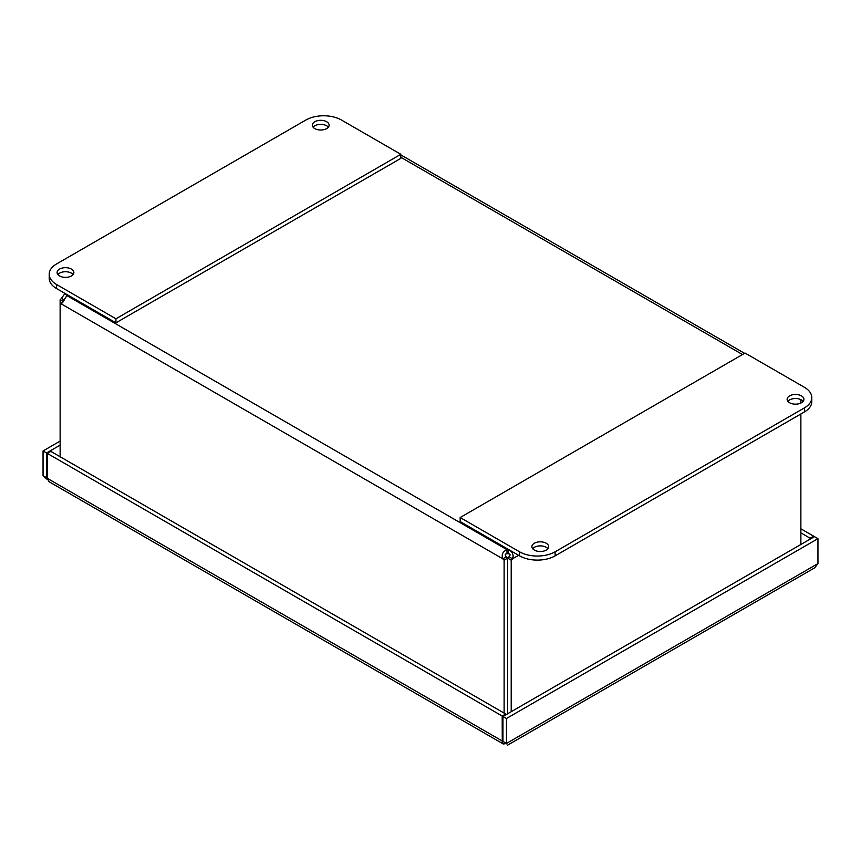 <?xml version="1.0" encoding="UTF-8"?>
<svg xmlns="http://www.w3.org/2000/svg" width="861" height="861" viewBox="0 0 861 861"><rect width="100%" height="100%" fill="white"/><g stroke="black" fill="none" stroke-linecap="round" stroke-linejoin="round"><path stroke-width="1.29" d="M503.405 741.655L502.254 742.354L503.298 743.99L49.152 481.783L47.323 478.339L47.323 453.413L50.842 451.379L505.708 714.006L502.2 716.029L502.264 742.343M47.323 477.898L43.05 475.875L47.581 479.706M47.323 477.468L46.559 477.909L46.559 452.972L43.05 450.949L43.05 475.875M506.472 718.494L506.472 743.43L502.953 741.396L502.953 716.47L506.472 718.494L817.95 538.663L817.95 563.6L814.721 567.808L507.506 745.217M502.953 716.47L814.441 536.64L817.95 538.663M505.708 714.878L505.708 714.006M47.323 453.413L502.2 716.029M503.298 743.99L506.257 743.57M60.13 441.08L43.05 450.949M60.13 445.137L46.559 452.972M813.677 537.081L813.677 536.199L800.87 528.805M813.677 536.199L810.158 538.233L800.87 532.862M810.158 538.233L810.158 539.104M502.953 740.525L502.2 740.966L47.323 478.339M506.472 743.43C507.839 745.798 507.839 745.798 506.472 743.43C507.839 745.798 507.839 745.798 506.472 743.43L817.95 563.6M504.115 560.167A4.703 2.712 60 0 1 502.813 558.821C501.274 554.688 502.673 551.643 506.989 549.695L506.989 553.752C504.944 553.892 504.729 554.904 506.322 556.798A4.703 2.712 -120 0 0 507.624 558.143L504.115 560.167L504.115 713.08M63.294 301.565L60.13 299.736A4.703 2.712 120 0 0 61.432 298.401L64.349 294.322L66.103 294.107L67.244 295.043L61.432 303.998A4.703 2.712 60 0 1 60.13 303.836L62.842 302.276M60.13 456.75L60.13 299.736M507.624 558.143L507.624 713.769M511.208 711.703L511.208 560.167L507.689 558.143L507.689 713.737M510.099 550.405L512.273 552.633L513.21 555.948L512.499 558.821L508.991 556.798C510.595 554.904 510.369 553.892 508.324 553.752A4.703 2.712 0 0 0 506.989 553.752M800.87 399.633L800.87 403.045M800.87 413.98L800.87 544.475M518.591 555.313L512.499 558.821A4.703 2.712 -60 0 1 511.208 560.167M67.513 294.882L67.244 295.043A4.703 2.712 180 0 1 67.287 295.431A4.703 2.712 180 0 1 67.244 295.807L506.989 549.695A4.703 2.712 180 0 1 508.324 549.695L509.809 550.244M508.593 549.544L508.324 553.752M507.689 558.143A4.703 2.712 120 0 0 508.991 556.798M506.322 556.798L502.813 558.821L61.432 303.998M64.274 300.037L61.432 298.401M803.141 401.334A8.395 4.843 0 0 0 801.451 399.935A8.395 4.843 0 0 0 787.89 401.334M789.58 402.733A8.395 4.843 180 0 1 787.126 399.31A8.395 4.843 180 0 1 795.51 394.467A8.395 4.843 180 0 1 803.905 399.31A8.395 4.843 180 0 1 798.728 403.787A8.395 4.843 180 0 1 789.58 402.733M547.897 548.694A8.395 4.843 0 0 0 546.208 547.295A8.395 4.843 0 0 0 532.658 548.694M534.347 550.093A8.395 4.843 180 0 1 531.883 546.67A8.395 4.843 180 0 1 540.277 541.827A8.395 4.843 180 0 1 548.672 546.67A8.395 4.843 180 0 1 543.485 551.148A8.395 4.843 180 0 1 534.347 550.093M804.422 387.31A25.184 14.54 180 0 1 811.794 397.599A25.184 14.54 180 0 1 804.422 407.877L555.141 551.793A25.184 14.54 180 0 1 519.527 551.793L460.172 517.526L745.066 353.053L804.422 387.31M460.172 517.526L460.172 521.583L519.527 555.851A25.184 14.54 0 0 0 555.141 555.851L804.422 411.935A25.184 14.54 0 0 0 811.794 401.656L811.794 397.599M73.11 274.551A8.395 4.843 0 0 0 71.42 273.152A8.395 4.843 0 0 0 57.859 274.551M71.42 269.095A8.395 4.843 180 0 1 73.874 272.517A8.395 4.843 180 0 1 65.49 277.371A8.395 4.843 180 0 1 57.095 272.517A8.395 4.843 180 0 1 62.272 268.04A8.395 4.843 180 0 1 71.42 269.095M328.342 127.191A8.395 4.843 0 0 0 326.653 125.792A8.395 4.843 0 0 0 313.103 127.191M326.653 121.735A8.395 4.843 180 0 1 329.117 125.157A8.395 4.843 180 0 1 320.722 130.011A8.395 4.843 180 0 1 312.328 125.157A8.395 4.843 180 0 1 317.515 120.68A8.395 4.843 180 0 1 326.653 121.735M56.578 284.517A25.184 14.54 180 0 1 49.206 274.239A25.184 14.54 180 0 1 56.578 263.95L305.859 120.034A25.184 14.54 180 0 1 341.473 120.034L400.828 154.302L115.934 318.785L56.578 284.517L56.578 288.575L115.934 322.843L115.934 318.785M49.206 274.239L49.206 278.297A25.184 14.54 0 0 0 56.578 288.575M115.934 322.843L400.828 158.359L400.828 154.302M742.494 354.538L400.828 157.272M804.422 407.877L804.422 411.935M519.527 551.793L519.527 555.851M555.141 555.851L555.141 551.793M504.654 742.386L506.892 743.99M744.561 353.344L400.828 154.883M65.447 293.687L64.424 294.279"/></g></svg>
